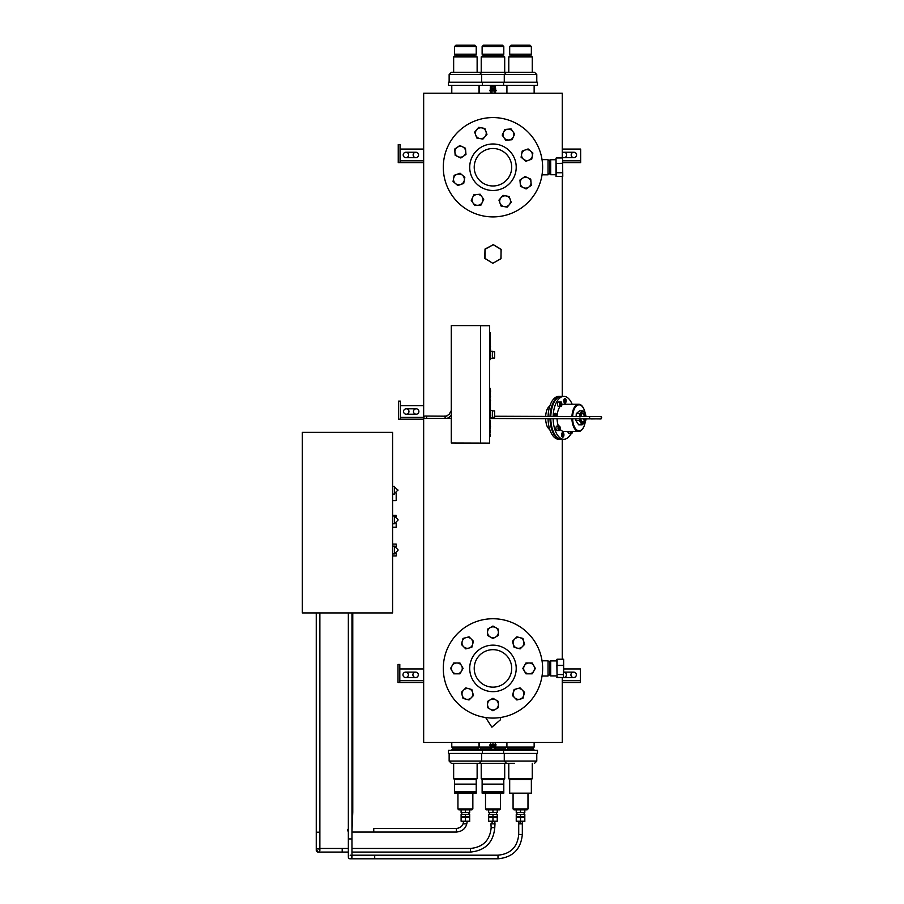 <?xml version="1.0" encoding="UTF-8"?>
<svg xmlns="http://www.w3.org/2000/svg" width="904" height="904" viewBox="0 0 904 904"><rect width="100%" height="100%" fill="white"/><g stroke="black" fill="none" stroke-linecap="round" stroke-linejoin="round"><path stroke-width="1.36" d="M482.126 779.61L482.126 793.158L503.799 793.158L503.799 779.61L482.126 779.61L481.222 778.706L481.222 763.36M481.222 778.706L504.703 778.706L504.703 763.36M503.799 779.61L504.703 778.706M514.433 763.36L480.77 763.36M482.329 750.264L537.462 750.264L537.462 753.427L448.463 753.427L448.463 750.264L482.329 750.264L482.329 753.427M500.409 808.956L499.505 809.86L486.408 809.86L485.516 808.956L500.409 808.956L500.409 793.158M492.962 816.628L497.245 816.628L497.245 814.38L488.668 814.38L488.668 816.628L492.962 816.628L492.962 814.38M489.346 814.38L489.346 812.572M488.668 809.86L488.668 812.572L497.245 812.572L497.245 809.86M492.962 812.572L492.962 809.86M489.358 817.532L489.358 816.628M492.962 817.532L488.668 817.532L488.668 821.216L497.245 821.216L497.245 817.532L492.962 817.532L492.962 821.216L497.245 821.216M493.188 821.6L490.928 823.86L494.996 823.86L494.77 827.725L491.154 827.725L490.928 823.86M488.668 821.216L492.962 821.216M502.443 45.2L503.799 46.556L503.799 54.229L482.126 54.229L482.126 46.556L483.482 45.2L502.443 45.2L483.482 45.2M509.686 46.556L531.36 46.556L531.36 54.229L509.686 54.229L509.686 46.556L511.042 45.2L530.004 45.2L511.042 45.2M476.227 46.556L476.227 54.229L454.554 54.229L454.554 46.556L455.91 45.2L474.871 45.2L476.227 46.556L454.554 46.556M460.656 45.2L455.91 45.2M536.784 82.219L536.784 74.546L449.141 74.546L451.401 72.286L479.007 72.286M503.596 85.383L448.463 85.383L448.463 82.219L537.462 82.219L537.462 85.383L503.596 85.383L503.596 82.219M476.227 56.037L454.554 56.037L476.227 56.037L477.131 56.941L453.65 56.941L453.65 72.286M472.848 808.956L471.944 809.86L458.848 809.86L457.944 808.956L472.848 808.956L472.848 793.158M481.651 753.427L481.651 761.1L479.391 763.36L451.401 763.36L449.141 761.1L536.784 761.1L534.524 763.36M520.523 816.628L516.24 816.628L516.24 814.38L520.523 814.38L520.523 816.628L524.817 816.628L524.817 814.38L520.523 814.38M516.24 809.86L516.24 812.572L524.817 812.572L524.817 809.86M520.523 812.572L520.523 809.86M524.817 817.532L516.24 817.532L516.24 821.216L524.817 821.6L524.817 817.532M524.817 821.216L516.24 821.216M518.715 823.86L522.331 823.86M520.523 821.216L520.523 817.532M465.39 816.628L461.108 816.628L461.108 814.38L465.39 814.38L465.39 816.628L469.684 816.628L469.684 814.38L465.39 814.38M461.108 809.86L461.108 812.572L469.684 812.572L469.684 809.86M465.39 812.572L465.39 809.86M465.39 817.532L461.108 817.532L461.108 821.216L469.684 821.6L469.684 817.532L465.39 817.532L465.39 821.216L469.684 821.216M461.108 821.216L465.39 821.216M463.368 823.86L466.882 823.86M477.131 778.706L476.227 779.61L454.554 779.61L453.65 778.706L477.131 778.706L477.131 763.36M495.109 747.461L495.109 749.811L490.352 749.54L490.352 747.732L494.262 747.732L494.262 749.54L491.652 749.54L491.652 747.732M491.652 749.54L490.352 749.54M495.561 747.732L494.262 747.732M495.561 749.54L494.262 749.54M495.109 88.185L495.561 86.106L490.352 86.106L494.262 86.106L494.262 87.914L491.652 87.914L491.652 86.106M491.652 87.914L490.352 87.914L490.352 86.106M495.561 86.106L494.262 86.106M495.561 87.914L494.262 87.914M490.68 88.773L490.68 88.185L495.245 88.185L495.245 88.773M490.68 746.874L490.68 747.461L495.245 747.461L495.245 746.874M490.25 745.427L490.25 746.15L495.674 746.15L495.674 746.874L490.25 746.874L490.25 746.15L495.674 746.15L495.674 745.427M490.25 90.219L490.25 89.496L495.674 89.496L495.674 88.773L490.25 88.773L490.25 89.496L495.674 89.496L495.674 90.219M482.126 791.802L482.126 784.13L503.799 784.13L503.799 791.802L482.126 791.802M470.814 784.13L476.227 784.13L476.227 791.802L454.554 791.802L454.554 784.13L470.814 784.13M392.585 553.926L394.393 553.926L394.393 546.118L392.585 546.118M397.997 549.734L394.393 546.118M302.286 432.338L302.286 612.935L392.585 612.935L392.585 432.338L302.286 432.338M392.585 523.766L394.381 523.766L394.381 515.969L392.573 515.969M394.381 515.969L397.997 519.574M392.573 544.084L396.189 544.084L396.189 546.604M396.189 553.44L396.189 555.96L392.585 555.96M392.573 515.393L396.189 515.393L396.189 516.455M396.189 523.28L396.189 527.258L392.585 527.258M396.189 493.121L396.189 500.59L392.585 500.59M392.585 494.059L394.381 494.059L394.381 486.386L392.573 486.386M397.997 490.002L394.381 493.607M351.961 832.042L456.418 832.042L456.418 828.426C460.769 828.007 463.164 825.612 463.582 821.25M348.345 612.935L348.345 856.992A1.808 1.808 0 0 0 350.153 858.8L498.002 858.8C512.783 857.354 520.885 849.251 522.331 834.471L522.331 821.6M348.345 856.992A1.808 1.808 0 0 0 350.153 858.8A1.808 1.808 0 0 0 351.961 856.992A1.808 1.808 0 0 0 350.153 855.184M350.153 858.8A1.808 1.808 0 0 0 351.961 856.992L351.961 838.935L348.345 838.935M316.264 612.935L316.264 850.257A1.808 1.808 0 0 0 318.072 852.065C315.745 850.856 315.745 849.647 318.072 848.449L319.846 849.896M316.264 850.257A1.808 1.808 0 0 0 318.072 852.065A1.808 1.808 0 0 0 319.88 850.257A1.808 1.808 0 0 1 318.072 852.065L348.345 852.065M494.996 823.86L494.77 821.6M351.961 852.065L470.43 852.065C485.211 850.619 493.324 842.505 494.77 827.725M485.007 249.063L493.087 244.803L485.12 249.255L484.996 258.386L492.725 263.245L484.77 258.374L485.007 249.063M493.2 244.611L501.042 249.278L501.019 258.6L492.838 263.279L500.906 258.793L501.144 249.481L492.974 244.611M557.09 677.571L563.418 677.571L563.418 674.633L557.09 674.463L563.418 674.463L563.644 665.468L556.864 665.468L557.09 677.571L556.864 659.457L563.418 659.231L557.09 659.287L557.09 665.299L563.418 665.299L563.644 659.457L563.644 671.333M563.418 659.231L557.09 659.231M556.016 176.325L556.016 158.155L556.242 172.574L562.559 172.574L562.559 163.488L556.242 163.488L562.559 163.285L562.559 157.974L556.242 157.974L562.559 157.94L562.785 176.325L562.559 172.754L556.242 172.754L556.016 176.325L562.559 176.529M556.242 157.951L562.559 157.974M476.385 120.424A49.663 49.663 0 0 0 460.701 205.005A49.663 49.663 0 0 0 541.79 176.303A49.663 49.663 0 0 0 476.385 120.424M528.083 703.527A49.663 49.663 0 0 0 505.811 620.438A49.663 49.663 0 0 0 444.983 681.254A49.663 49.663 0 0 0 528.083 703.527A49.663 49.663 0 0 1 473.956 714.284M471.063 175.048A23.255 23.255 0 0 1 496.782 144.301A23.255 23.255 0 0 1 511.155 181.727A23.255 23.255 0 0 1 471.323 175.749A23.255 23.255 0 0 1 496.409 144.244A23.255 23.255 0 0 1 511.155 181.727M539.733 150.55A49.663 49.663 0 0 0 455.119 135.069A49.663 49.663 0 0 0 484.024 216.09A49.663 49.663 0 0 0 539.733 150.55M473.933 194.733L480.171 194.224L483.719 199.366L481.041 205.027L474.803 205.536L471.255 200.383L473.933 194.733M477.052 194.473A5.413 5.413 0 0 1 482.386 202.202A5.413 5.413 0 0 1 473.029 202.959A5.413 5.413 0 0 1 477.052 194.473M460.068 173.218L464.837 177.274L463.707 183.433L457.819 185.535L453.051 181.478L454.17 175.331L460.068 173.218M462.452 175.252A5.413 5.413 0 0 1 460.757 184.484A5.413 5.413 0 0 1 453.616 178.404A5.413 5.413 0 0 1 462.452 175.252M465.47 148.211L465.978 154.448L460.825 158.008L455.175 155.318L454.667 149.092L457.243 147.307L459.82 145.533L465.47 148.211M465.718 151.33A5.413 5.413 0 0 1 458 156.663A5.413 5.413 0 0 1 457.243 147.307A5.413 5.413 0 0 1 465.718 151.33M486.973 134.346L482.928 139.114L476.77 137.984L474.668 132.097L478.724 127.328L484.872 128.458L486.973 134.346M484.951 136.73A5.413 5.413 0 0 1 475.719 135.046A5.413 5.413 0 0 1 481.798 127.893A5.413 5.413 0 0 1 484.951 136.73M511.992 139.747L505.754 140.256L502.195 135.114L504.873 129.453L511.11 128.944L512.896 131.521L514.67 134.097L511.992 139.747M508.873 140.007A5.413 5.413 0 0 1 503.539 132.278A5.413 5.413 0 0 1 512.896 131.521A5.413 5.413 0 0 1 508.873 140.007M525.857 161.262L521.088 157.206L522.207 151.058L528.106 148.945L532.874 153.002L531.744 159.149L525.857 161.262M523.472 159.228A5.413 5.413 0 0 1 525.156 149.996A5.413 5.413 0 0 1 532.309 156.076A5.413 5.413 0 0 1 523.472 159.228M520.455 186.269L519.947 180.032L522.512 178.257L525.088 176.483L530.75 179.161L531.247 185.388L528.682 187.173L526.105 188.947L520.455 186.269M520.195 183.15A5.413 5.413 0 0 1 527.913 177.817A5.413 5.413 0 0 1 528.682 187.173A5.413 5.413 0 0 1 520.195 183.15M498.94 200.134L502.997 195.366L509.144 196.496L511.246 202.383L507.2 207.152L501.042 206.033L498.94 200.134M500.963 197.75A5.413 5.413 0 0 1 510.195 199.434A5.413 5.413 0 0 1 504.127 206.587A5.413 5.413 0 0 1 500.963 197.75M471.843 689.526L473.459 695.56L469.04 699.99L462.995 698.374L461.379 692.328L465.797 687.899L471.843 689.526M472.656 692.543A5.413 5.413 0 0 1 466.012 699.176A5.413 5.413 0 0 1 463.594 690.114A5.413 5.413 0 0 1 472.656 692.543M463.097 668.406L459.966 673.819L453.718 673.819L450.587 668.406L453.718 662.982L459.966 662.982L463.097 668.406M461.537 671.118A5.413 5.413 0 0 1 452.147 671.118A5.413 5.413 0 0 1 456.836 662.982A5.413 5.413 0 0 1 461.537 671.118M471.843 647.287L465.797 648.902L461.379 644.484L462.995 638.439L469.04 636.823L471.255 639.038L473.459 641.241L471.843 647.287M468.826 648.1A5.413 5.413 0 0 1 462.181 641.467A5.413 5.413 0 0 1 471.255 639.038A5.413 5.413 0 0 1 468.826 648.1M492.962 638.54L487.538 635.41L487.538 629.161L492.962 626.031L498.375 629.161L498.375 635.41L492.962 638.54M490.25 636.981A5.413 5.413 0 0 1 490.25 627.591A5.413 5.413 0 0 1 498.375 632.28A5.413 5.413 0 0 1 490.25 636.981M514.082 647.287L512.455 641.241L516.885 636.823L522.93 638.439L524.546 644.484L520.116 648.902L514.082 647.287M513.269 644.269A5.413 5.413 0 0 1 519.902 637.636A5.413 5.413 0 0 1 522.331 646.699A5.413 5.413 0 0 1 513.269 644.269M522.828 668.406L525.947 662.982L532.207 662.982L535.337 668.406L532.207 673.819L525.947 673.819L522.828 668.406M524.388 665.694A5.413 5.413 0 0 1 533.767 665.694A5.413 5.413 0 0 1 529.077 673.819A5.413 5.413 0 0 1 524.388 665.694M514.082 689.526L520.116 687.899L524.546 692.328L522.93 698.374L516.885 699.99L512.455 695.56L514.082 689.526M517.099 688.712A5.413 5.413 0 0 1 523.732 695.346A5.413 5.413 0 0 1 514.67 697.775A5.413 5.413 0 0 1 517.099 688.712M492.962 698.272L498.375 701.402L498.375 707.651L492.962 710.781L487.538 707.651L487.538 701.402L492.962 698.272M495.674 699.832A5.413 5.413 0 0 1 495.674 709.222A5.413 5.413 0 0 1 487.538 704.521A5.413 5.413 0 0 1 495.674 699.832M399.805 664.451L399.805 682.509L397.997 682.509L397.997 664.451L399.805 664.451M563.644 668.96L580.402 668.96L580.402 682.509L562.265 682.509M423.66 682.509L399.805 682.509M423.66 668.96L399.805 668.96M563.7 672.124A2.712 2.712 0 0 0 563.644 672.124A2.712 2.712 0 0 1 566.412 674.881A2.712 2.712 0 0 1 563.542 677.537A2.712 2.712 0 0 0 563.7 677.548L573.633 677.548A2.712 2.712 0 0 0 576.345 674.836A2.712 2.712 0 0 0 573.633 672.124L563.7 672.124M405.67 672.124A2.712 2.712 0 0 0 402.969 674.836A2.712 2.712 0 0 0 405.67 677.548L415.603 677.548A2.712 2.712 0 0 0 418.315 674.836A2.712 2.712 0 0 0 415.603 672.124L405.67 672.124M570.921 674.836A2.712 2.712 0 0 1 574.989 672.486A2.712 2.712 0 0 1 574.989 677.175A2.712 2.712 0 0 1 570.921 674.836M402.969 674.836A2.712 2.712 0 0 1 407.026 672.486A2.712 2.712 0 0 1 407.026 677.175A2.712 2.712 0 0 1 402.969 674.836M412.902 674.836A2.712 2.712 0 0 1 416.959 672.486A2.712 2.712 0 0 1 416.959 677.175A2.712 2.712 0 0 1 412.902 674.836M400.054 144.561L400.054 162.618L398.246 162.618L398.246 144.561L400.054 144.561M562.265 149.081L580.65 149.081L580.65 162.618L562.785 162.618M423.66 162.618L400.054 162.618M423.66 149.081L400.054 149.081M563.949 152.234A2.712 2.712 0 0 0 562.265 152.821A2.712 2.712 0 0 1 565.938 153.104A2.712 2.712 0 0 1 565.938 156.787A2.712 2.712 0 0 1 562.265 157.07A2.712 2.712 0 0 0 563.949 157.658L573.882 157.658A2.712 2.712 0 0 0 576.582 154.946A2.712 2.712 0 0 0 573.882 152.234L563.949 152.234M405.919 152.234A2.712 2.712 0 0 0 403.207 154.946A2.712 2.712 0 0 0 405.919 157.658L415.851 157.658A2.712 2.712 0 0 0 418.563 154.946A2.712 2.712 0 0 0 415.851 152.234L405.919 152.234M571.17 154.946A2.712 2.712 0 0 1 575.226 152.607A2.712 2.712 0 0 1 575.226 157.296A2.712 2.712 0 0 1 571.17 154.946M403.207 154.946A2.712 2.712 0 0 1 407.275 152.607A2.712 2.712 0 0 1 407.275 157.296A2.712 2.712 0 0 1 403.207 154.946M413.139 154.946A2.712 2.712 0 0 1 417.207 152.607A2.712 2.712 0 0 1 417.207 157.296A2.712 2.712 0 0 1 413.139 154.946M400.382 401.127L400.382 419.185L398.574 419.185L398.574 401.127L400.382 401.127M423.66 419.185L400.382 419.185M423.66 405.647L400.382 405.647M406.246 408.8A2.712 2.712 0 0 0 403.546 411.512A2.712 2.712 0 0 0 406.246 414.224L416.179 414.224A2.712 2.712 0 0 0 418.891 411.512A2.712 2.712 0 0 0 416.179 408.8L406.246 408.8M403.546 411.512A2.712 2.712 0 0 1 407.602 409.162A2.712 2.712 0 0 1 407.602 413.862A2.712 2.712 0 0 1 403.546 411.512M413.478 411.512A2.712 2.712 0 0 1 417.535 409.162A2.712 2.712 0 0 1 417.535 413.862A2.712 2.712 0 0 1 413.478 411.512M506.545 681.311A18.735 18.735 0 0 1 474.995 673.717A18.735 18.735 0 0 1 497.347 650.191A18.735 18.735 0 0 1 506.545 681.311M509.822 684.418A23.255 23.255 0 0 1 470.656 674.994A23.255 23.255 0 0 1 498.398 645.795A23.255 23.255 0 0 1 509.822 684.418M507.619 178.913A18.735 18.735 0 0 1 475.527 174.099A18.735 18.735 0 0 1 495.742 148.708A18.735 18.735 0 0 1 507.619 178.913M571.927 433.14A2.26 1.13 -90 0 1 571.192 433.671L569.091 433.671A2.26 1.13 -90 0 1 567.961 431.434M571.995 431.434L571.351 432.711L570.865 431.434M571.023 432.202L571.949 432.202M572.627 418.778A12.984 6.486 90 0 0 578.266 430.699A12.984 6.486 90 0 0 579.102 430.801A12.984 6.486 90 0 0 585.182 422.349M585.25 413.636A12.984 6.486 90 0 0 579.102 404.845A12.984 6.486 90 0 0 572.639 416.518M580.809 418.801A4.52 2.26 90 0 0 583.012 422.337A4.52 2.26 90 0 0 584.752 420.71M584.752 414.936A4.52 2.26 90 0 0 583.012 413.309A4.52 2.26 90 0 0 580.843 416.552M580.029 416.541A6.091 3.051 -90 0 1 581.837 412.19A6.091 3.051 -90 0 1 584.865 412.981A6.091 3.051 -90 0 1 585.995 416.563L584.865 412.981L582.99 410.845L579.554 410.845L576.3 413.546L576.108 416.529M586.007 418.947A6.091 3.051 -90 0 1 584.187 423.445A6.091 3.051 -90 0 1 581.159 422.665A6.091 3.051 -90 0 1 580.006 418.801M586.029 418.608L585.34 422.1L582.086 424.801L578.65 424.801L575.848 420.529L579.294 420.529L579.746 418.801M582.086 424.801L579.294 420.529M579.984 417.038L579.746 413.546L576.3 413.546M579.746 413.546L582.99 410.845M575.961 418.789L575.848 420.529M480.623 325.711L489.652 325.711L489.652 443.107L451.277 442.983L451.277 325.598L480.623 325.598L480.623 442.983M489.652 330.288L489.652 438.655M490.556 410.461L492.364 410.461L492.364 417.682L490.556 417.682M490.104 352.662L490.556 351.249L492.364 351.26L492.364 358.481L490.556 358.481M492.364 410.913L494.624 410.913L494.624 417.23L492.364 417.23M492.364 351.712L494.624 351.712L494.624 358.029L492.364 358.029M490.104 434.779L490.104 436.361M490.104 434.7L490.104 433.92M490.104 431.75L490.104 432.756M490.104 430.982L490.104 430.202M490.104 429.05L490.104 427.434M490.104 427.23L490.556 426.643M490.104 427.174L490.104 425.66M490.104 423.987L490.104 425.501M490.104 423.84L490.104 422.123M490.104 421.761L490.104 420.157M490.556 418.665L490.104 417.478M490.556 417.117L490.104 415.637M490.104 415.162L490.104 413.557M490.104 411.885L490.104 413.411M490.556 411.885L490.104 410.02M490.104 409.806L490.556 409.218M490.104 409.749L490.104 408.235M490.556 408.02L490.104 406.687M490.104 406.269L490.104 404.721M490.556 404.065L490.104 402.879M490.104 401.726L490.104 402.608M490.104 401.15L490.556 400.562M490.104 401.093L490.104 399.579M490.556 398.088L490.104 396.562M490.556 396.483L490.104 394.788M490.104 392.743L490.104 394.313M490.104 392.562L490.104 391.703M490.556 390.675L490.104 390.008M490.556 391.488L490.104 390.099M490.104 389.771L490.104 388.245M490.556 415.637L490.556 414.868M490.104 359.702L490.104 358.334M490.104 358.221L490.104 356.481M490.556 355.453L490.104 354.786M490.104 356.3L490.104 354.956M490.104 354.56L490.104 352.842M490.104 351.204L490.104 349.464M490.556 349.464L490.104 348.209M490.556 346.209L490.104 347.961M490.104 345.825L490.104 343.972M490.104 343.588L490.104 341.396M490.104 341.215L490.104 339.339M490.104 339.136L490.104 336.932M490.104 336.548L490.104 334.695M490.104 334.22L490.104 332.469M581.543 412.936L583.035 413.817M583.611 421.151L582.323 422.71M527.077 809.86L513.981 809.86L513.077 808.956L527.981 808.956L527.077 809.86M531.36 779.61L531.36 793.158L509.686 793.158L509.686 779.61L531.36 779.61L532.264 778.706L532.264 763.36M509.686 779.61L508.782 778.706L532.264 778.706M572.255 416.518A12.984 6.486 -90 0 1 575.26 406.823A12.984 6.486 -90 0 1 578.707 404.845L579.102 404.845M579.102 430.801L578.707 430.801A12.984 6.486 -90 0 1 572.232 418.778M571.938 416.518A13.617 6.803 -90 0 1 575.091 406.291A13.617 6.803 -90 0 1 578.707 404.212A13.617 6.803 -90 0 1 584.278 409.998M584.278 425.648A13.617 6.803 -90 0 1 578.707 431.434A13.617 6.803 -90 0 1 571.916 418.778M560.084 406.484A13.617 6.803 90 0 0 557.101 416.066A13.617 6.803 90 0 0 557.079 416.462M557.056 418.721A13.617 6.803 90 0 0 558.423 426.033M560.277 429.4A13.617 6.803 90 0 0 563.847 431.434L578.707 431.434M578.707 404.212L563.847 404.212A13.617 6.803 90 0 0 561.96 404.743M563.87 435.129A2.26 1.13 -90 0 1 562.751 437.095A2.26 1.13 -90 0 1 561.621 434.835A2.26 1.13 -90 0 1 562.751 432.575A2.26 1.13 -90 0 1 563.87 435.129M562.751 432.575L562.672 432.575A2.26 1.13 90 0 0 562.672 432.575A2.26 1.13 90 0 0 562.039 432.959M562.039 436.711A2.26 1.13 90 0 0 562.672 437.095A2.26 1.13 90 0 0 562.706 437.095L562.751 437.095M562.39 435.14L562.796 434.067L563.056 435.31L562.39 435.14M563.113 434.541L562.424 434.541M563.836 400.517A2.26 1.13 -90 0 1 564.955 398.551A2.26 1.13 -90 0 1 566.085 400.811A2.26 1.13 -90 0 1 564.955 403.071A2.26 1.13 -90 0 1 563.836 400.517A2.35 1.175 90 0 0 564.277 402.721A2.35 1.175 90 0 0 565.836 402.37A2.35 1.175 90 0 0 565.836 399.24A2.35 1.175 90 0 0 564.277 398.89A2.35 1.175 90 0 0 563.791 400.506M564.254 402.687A2.26 1.13 90 0 0 564.876 403.071A2.26 1.13 90 0 0 564.921 403.06L564.876 403.071M564.876 398.551L564.955 398.551A2.26 1.13 90 0 0 564.876 398.551A2.26 1.13 90 0 0 564.254 398.924M565.316 400.506L564.91 401.579L564.65 400.336L565.316 400.506L564.638 400.506M564.706 401.286L565.271 401.286M554.299 416.45A2.26 1.13 -90 0 1 555.35 413.354A2.26 1.13 -90 0 1 556.389 416.462A2.35 1.175 90 0 0 556.062 413.761A2.35 1.175 90 0 0 554.672 413.693A2.35 1.175 90 0 0 554.186 415.309A2.35 1.175 90 0 0 554.254 416.45M555.35 413.354L555.271 413.354A2.26 1.13 90 0 0 555.271 413.354A2.26 1.13 90 0 0 554.638 413.738M555.192 414.891L555.497 416.337L555.192 414.891M555.734 415.716L554.999 415.716M559.892 430.01A2.26 1.13 -90 0 1 559.169 430.553L557.056 430.553A2.26 1.13 -90 0 1 556.909 430.53A2.26 1.13 -90 0 1 555.926 428.146A2.26 1.13 -90 0 1 557.056 426.033L559.169 426.033A2.26 1.13 -90 0 1 559.892 426.575M559.802 427.253L559.655 429.49L558.751 428.123L559.802 427.253L559.09 427.253M558.627 427.253L558.875 428.462L560.051 428.462M561.463 405.952A2.26 1.13 -90 0 1 560.729 406.484L558.615 406.484A2.26 1.13 -90 0 1 557.497 403.941A2.26 1.13 -90 0 1 558.615 401.975L560.729 401.975A2.26 1.13 -90 0 1 561.463 402.506M561.486 405.026L560.875 405.523L560.367 404.732L561.045 402.935L561.486 405.026L560.548 405.026M560.423 403.726L561.565 403.726M561.587 434.53A2.35 1.175 90 0 0 562.073 436.756A2.35 1.175 90 0 0 563.621 436.406A2.35 1.175 90 0 0 563.621 433.276A2.35 1.175 90 0 0 562.073 432.914A2.35 1.175 90 0 0 561.587 434.53M572.142 404.212A21.447 10.724 90 0 0 563.847 396.381A21.447 10.724 90 0 0 553.214 415.06A21.447 10.724 90 0 0 553.146 416.45M553.135 418.71A21.447 10.724 90 0 0 563.847 439.265A21.447 10.724 90 0 0 571.079 433.671M563.847 396.381L561.508 396.381A21.447 10.724 90 0 0 550.875 415.06A21.447 10.724 90 0 0 550.807 416.439M550.796 418.699A21.447 10.724 90 0 0 561.508 439.265L563.847 439.265M545.632 418.688A13.549 6.769 -90 0 0 547.564 427.309L550.005 430.168M550.005 405.478L547.564 408.337A13.549 6.769 -90 0 0 545.654 416.428M562.265 677.582L562.265 742.455L423.66 742.455L423.66 93.191L562.265 93.191L562.265 157.94M562.265 176.551L562.265 396.381M562.265 439.265L562.265 659.231M485.651 717.527L491.889 727.178L500.567 719.652L500.262 717.527M506.918 742.455L506.918 747.099L534.14 747.099L534.14 742.455M490.68 747.099L479.346 747.099L479.346 742.455M495.245 747.099L506.568 747.099L506.568 742.455M451.785 742.455L451.785 747.099L479.007 747.099L479.007 742.455M495.222 742.455L490.702 742.455M490.375 91.055L490.872 93.191L495.55 92.988L495.55 91.067L489.753 90.716L495.403 91.157M490.702 742.647L490.702 744.591L495.222 744.591L495.222 742.647M492.962 742.647L492.962 744.591M494.544 92.988L494.544 91.055L495.55 91.055M491.957 92.988L491.957 91.055M507.89 747.099L507.89 748.907L533.168 748.907L533.168 747.099M480.318 747.099L480.318 748.907L490.352 748.907M495.561 748.907L505.607 748.907L506.421 749.721L495.256 749.721M452.757 747.099L452.757 748.907L478.035 748.907L478.035 747.099M496.16 744.93L489.753 745.427L496.16 744.93L495.222 744.387M533.981 750.264L507.065 749.721L507.89 748.907M490.669 749.721L479.504 749.721L480.318 748.907M478.035 748.907L478.849 749.721L451.932 749.721L452.757 748.907M496.16 90.716L489.753 90.716M491.697 749.811L494.318 749.721M491.923 85.699L494.228 85.835M561.113 439.254A21.447 10.724 -90 0 1 560.729 439.265L558.774 439.265A21.447 10.724 -90 0 1 548.05 418.688M548.073 416.439A21.447 10.724 -90 0 1 558.774 396.381L560.729 396.381A21.447 10.724 -90 0 1 561.113 396.393M560.729 439.265A21.447 10.724 -90 0 1 550.005 418.699M550.027 416.439A21.447 10.724 -90 0 1 560.729 396.381M481.651 82.219L481.651 74.546L479.391 72.286L534.524 72.286L536.784 74.546M484.273 54.229L483.821 56.037M481.222 56.941L482.126 56.037L503.799 56.037L504.703 56.941L481.222 56.941L481.222 72.286L504.703 72.286L504.703 56.941M501.652 54.229L502.104 56.037M506.568 85.383L506.568 93.191M508.782 72.286L532.264 72.286L532.264 56.941L508.782 56.941L508.782 72.286M508.782 56.941L509.686 56.037L531.36 56.037L532.264 56.941M476.227 778.706L476.227 793.158L454.554 793.158L454.554 779.61M548.039 661.751L550.694 660.903L550.694 675.909L556.864 675.909M542.038 660.801L548.039 660.801L548.039 676.011L542.038 676.011M549.847 661.751L549.847 675.062L550.694 675.909M548.039 675.062L549.847 675.062M548.039 160.584L550.694 159.737L550.694 174.743L556.016 174.743M542.038 159.635L548.039 159.635L548.039 174.845L542.038 174.845M549.847 160.584L549.847 173.896L550.694 174.743M548.039 173.896L549.847 173.896M503.799 46.556L482.126 46.556M456.701 54.229L456.701 55.585L474.532 56.037M373.759 832.042L373.759 828.426L456.418 828.426M348.345 831.601L348.345 828.878A1.808 1.808 90 0 0 348.345 831.59M351.961 812.176L352.775 812.176L351.961 831.556M522.331 834.471L518.715 834.471L518.715 821.6M498.002 858.8L498.002 855.184C510.59 853.964 517.495 847.048 518.715 834.471M374.708 858.8L374.708 855.184L498.002 855.184M316.264 832.2L319.88 832.2L319.88 850.257M342.209 852.065L342.209 848.449L319.88 848.449M470.43 852.065L470.43 848.449C483.018 847.217 489.923 840.313 491.154 827.725M556.242 176.529L562.785 176.325M580.402 680.701L562.265 680.701M423.66 680.701L399.805 680.701M580.65 160.822L562.785 160.822M423.66 160.822L400.054 160.822M423.66 417.388L400.382 417.388M572.458 431.434L572.458 431.694C572.108 433.378 571.69 434.033 571.192 433.671A2.26 1.13 -90 0 1 570.074 431.434M572.424 431.434L570.435 431.434M585.069 418.947A2.034 1.017 -90 0 1 584.854 419.399A2.034 1.017 -90 0 1 583.329 418.812M583.43 416.552A2.034 1.017 -90 0 1 585.012 416.563M451.277 415.286L448.407 417.897L446.124 418.45A1.13 1.04 -89.6 0 1 445.096 417.32A1.13 1.04 -89.6 0 1 446.135 416.202L449.062 414.45L451.277 410.563M446.124 418.45L427.524 418.315A1.13 1.04 -89.6 0 1 426.496 417.185A1.13 1.04 -89.6 0 1 427.547 416.066L446.135 416.202M427.524 418.315C421.693 419.366 424.597 415.603 425.117 416.032L444.418 416.179M494.624 416.247L589.611 416.574L589.6 418.834L490.556 418.495M583.374 418.947L591.318 418.846M559.022 430.53A2.26 1.13 -90 0 1 558.039 428.146A2.26 1.13 -90 0 1 559.169 426.033C560.943 427.536 560.943 429.038 559.169 430.553A2.26 1.13 -90 0 1 559.022 430.53M559.271 430.259C558.186 428.643 558.276 427.332 559.531 426.326C560.616 427.942 560.525 429.253 559.271 430.259M559.61 403.941A2.26 1.13 -90 0 1 560.729 401.975C562.243 401.139 562.175 407.614 560.729 406.484A2.26 1.13 -90 0 1 559.61 403.941M559.983 403.975C562.548 398.393 561.746 410.676 559.983 403.975M484.273 55.585L501.652 55.585M511.833 54.229L511.833 55.585L529.665 56.037M485.516 793.158L485.516 808.956M496.567 814.38L496.567 812.572M496.556 817.532L496.556 816.628M531.36 46.556L530.004 45.2M449.141 82.219L449.141 74.546M482.329 85.383L482.329 82.219M474.08 54.229L474.08 55.585M477.131 56.941L477.131 72.286M454.554 56.037L453.65 56.941M457.944 793.158L457.944 808.956M449.141 753.427L449.141 761.1M524.139 814.38L524.139 812.572M516.918 814.38L516.918 812.572M524.128 817.532L524.128 816.628M516.93 817.532L516.93 816.628M520.523 822.583L518.489 823.86M469.006 814.38L469.006 812.572M461.786 814.38L461.786 812.572M468.995 817.532L468.995 816.628M461.797 817.532L461.797 816.628M453.65 778.706L453.65 763.36M394.393 553.926L397.997 550.31M394.381 523.766L397.997 520.15M397.986 490.228L394.381 486.838M467.198 821.25C466.566 827.804 462.972 831.397 456.418 832.042M352.775 612.935L352.775 812.176M374.708 855.184L351.961 855.184M351.961 612.935L351.961 838.935M319.88 612.935L319.88 832.2M317.869 852.054L316.264 849.093M342.209 848.449L348.345 848.449M351.961 848.449L470.43 848.449M556.864 677.356L563.418 677.582M582.266 422.111L584.831 420.586L585.43 418.947M582.3 413.535L584.289 414.382L585.408 416.563M427.547 416.066L425.083 416.032M451.277 416.1L450.633 416.1M446.892 416.077L444.226 416.077M451.277 418.36L447.175 418.337M589.6 418.834L600.482 418.914M589.611 416.574C606.211 416.778 599.329 416.156 601.714 417.795C598.911 419.738 605.759 418.62 591.555 418.947M504.274 753.427L504.274 761.1L506.534 763.36M536.784 753.427L536.784 761.1M503.596 750.264L503.596 753.427M513.077 793.158L513.077 808.956M527.981 793.158L527.981 808.956M508.782 778.706L508.782 763.36M451.785 85.383L451.785 93.191M479.007 85.383L479.007 93.191M505.607 748.907L505.607 747.099M490.702 744.387L489.753 744.93M533.168 748.907L533.981 749.721M479.346 85.383L479.346 93.191M506.918 85.383L506.918 93.191M534.14 85.383L534.14 93.191M504.274 82.219L504.274 74.546L506.534 72.286M529.213 54.229L529.213 55.585M550.694 660.903L556.864 660.903M550.694 159.737L556.016 159.737"/></g></svg>
